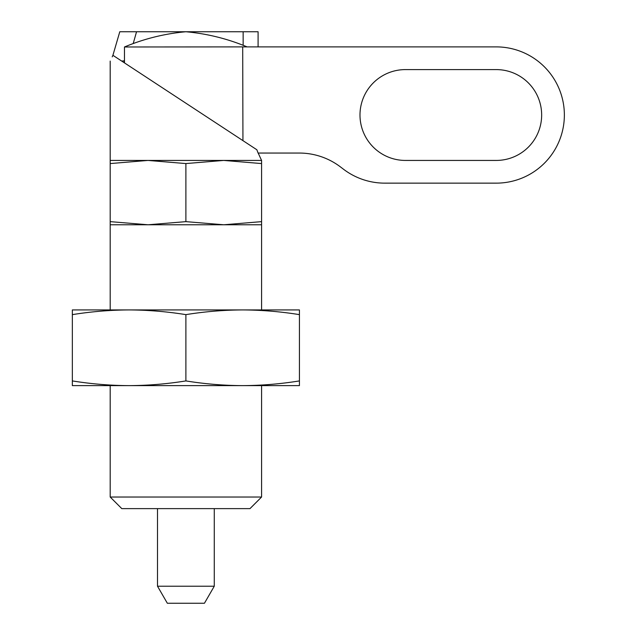 <?xml version="1.0" encoding="UTF-8"?>
<svg xmlns="http://www.w3.org/2000/svg" width="635" height="635" viewBox="0 0 635 635"><rect width="100%" height="100%" fill="white"/><g stroke="black" fill="none" stroke-linecap="round" stroke-linejoin="round"><path stroke-width="0.95" d="M133.215 43.553L136.549 31.75L119.785 31.75L112.911 55.301L256.85 149.757L258.096 153.051L299.26 153.051A68.128 68.128 0 0 1 340.384 166.862L343.638 169.331A68.128 68.128 0 0 0 384.762 183.142L496.237 183.142A68.128 68.128 0 0 0 564.364 115.014A68.128 68.128 0 0 0 496.237 46.887L242.697 46.887L242.943 140.629M157.504 586.216L214.273 586.216L204.438 603.25L167.338 603.25L157.504 586.216L157.504 508.627M242.697 46.887L124.476 46.982C144.161 38.743 164.632 33.663 185.888 31.75L243.149 31.75L243.149 45.291M299.426 314.635L299.426 309.928L72.342 309.928L72.342 380.921C91.265 383.969 110.188 385.532 129.119 385.628C148.042 385.532 166.965 383.969 185.888 380.921C204.811 383.969 223.734 385.532 242.657 385.628C261.58 385.532 280.503 383.969 299.426 380.921L299.426 314.635C280.503 311.587 261.58 310.023 242.657 309.928C223.734 310.023 204.811 311.587 185.888 314.635C166.965 311.587 148.042 310.023 129.119 309.928C110.188 310.023 91.265 311.587 72.342 314.635M299.426 380.921L299.426 385.628L72.342 385.628L72.342 380.921M261.58 224.774L110.188 224.774L110.188 221.639L148.042 224.774L185.888 221.639L223.734 224.774L261.58 221.639L261.58 309.928M185.888 314.635L185.888 380.921M110.188 497.022L121.801 508.627L249.976 508.627L261.58 497.022L110.188 497.022L110.188 385.628M185.888 163.568L148.042 160.433L261.58 160.433L258.175 153.051L261.58 160.433L261.58 163.568L223.734 160.433L185.888 163.568L185.888 221.639M110.188 163.568L110.188 160.433L148.042 160.433L110.188 163.568L110.188 221.639M112.22 56.848L112.911 55.301M121.73 61.079L124.476 60.77M124.293 61.079L124.293 62.762M119.785 31.75L185.888 31.75C207.058 33.655 227.449 38.703 247.071 46.887M243.149 31.75L258.096 31.75L258.096 46.887M261.58 163.568L261.58 221.639M496.237 69.596L405.4 69.596A45.418 45.418 0 0 0 359.989 115.014A45.418 45.418 0 0 0 405.4 160.433L496.237 160.433A45.418 45.418 0 0 0 541.655 115.014A45.418 45.418 0 0 0 496.237 69.596M214.273 586.216L214.273 508.627M124.476 62.889L124.476 46.982M110.188 309.928L110.188 224.774M261.58 497.022L261.58 385.628M110.188 160.433L110.188 61.079"/></g></svg>
